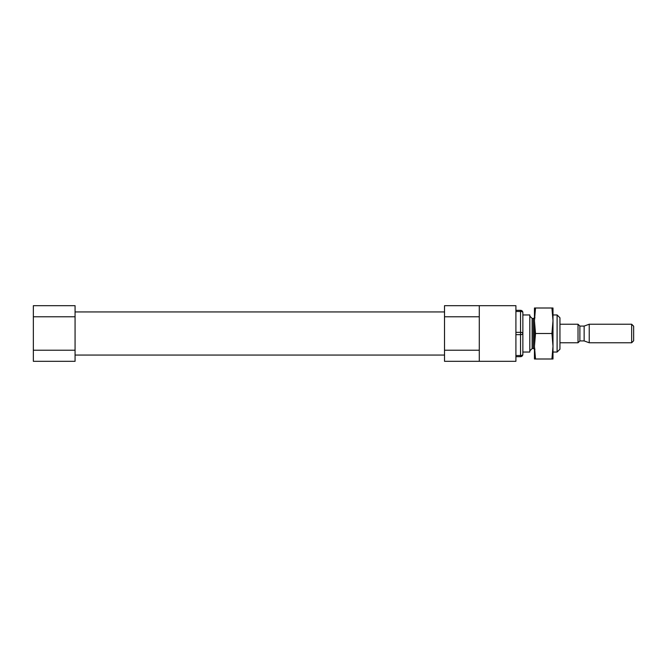 <?xml version="1.0" encoding="UTF-8"?>
<svg xmlns="http://www.w3.org/2000/svg" width="667" height="667" viewBox="0 0 667 667"><rect width="100%" height="100%" fill="white"/><g stroke="black" fill="none" stroke-linecap="round" stroke-linejoin="round"><path stroke-width="1" d="M515.908 310.322L520.543 310.322A2.318 2.318 0 0 1 522.861 312.64L522.861 354.36A2.318 2.318 0 0 1 520.543 356.678L515.908 356.678M557.103 314.957L557.103 352.043L559.947 349.2L559.947 317.8L557.103 314.957L552.993 314.957M522.861 352.043L529.815 352.043L529.815 314.957L522.861 314.957M479.29 305.686L515.908 305.686L515.908 361.314L444.522 361.314L444.522 305.686L479.29 305.686L479.29 316.783L444.522 316.783M33.35 350.217L75.071 350.217L75.071 361.314L33.35 361.314L33.35 305.686L75.071 305.686L75.071 316.783L33.35 316.783M75.071 350.217L75.071 316.783M479.29 361.314L479.29 350.217L444.522 350.217M479.29 350.217L479.29 316.783M631.657 342.771L633.65 340.779L633.65 326.221L631.657 324.229L589.236 324.229L589.236 342.771L631.657 342.771L631.657 324.229M589.236 342.771L584.142 340.92L584.142 326.08L589.236 324.229M584.142 340.92L579.881 340.92L578.022 342.771L578.022 324.229L559.947 324.229M552.993 308.004L552.993 346.248L551.934 333.5L552.993 320.752L551.934 308.004L552.993 308.004M551.934 358.996L552.993 358.996L552.993 346.248L551.934 358.996L534.45 358.996L534.45 346.248L535.509 358.996M534.45 320.752L534.45 346.248L535.509 333.5L534.45 320.752L534.45 308.004L535.509 308.004L534.45 320.752M551.934 333.5L535.509 333.5M551.934 308.004L535.509 308.004M534.959 349.241L533.317 348.566L533.317 318.434L534.959 317.759M533.317 348.566L532.133 348.566L532.133 318.434L529.815 316.116M515.908 355.519L520.543 355.519L520.543 356.678M515.908 334.659L520.543 334.659L520.543 355.519A2.318 1.159 180 0 0 522.861 354.36M515.908 311.481L520.543 311.481L520.543 334.659A2.318 1.159 180 0 0 522.861 333.5A2.318 1.159 180 0 0 520.543 332.341L515.908 332.341M520.543 310.322L520.543 311.481A2.318 1.159 180 0 1 522.861 312.64M579.881 340.92L579.881 326.08L578.022 324.229M557.103 352.043L552.993 352.043M533.317 318.434L532.133 318.434M532.133 348.566L529.815 350.884M444.522 311.948L75.071 311.948M444.522 355.052L75.071 355.052M584.142 326.08L579.881 326.08M578.022 342.771L559.947 342.771"/></g></svg>
